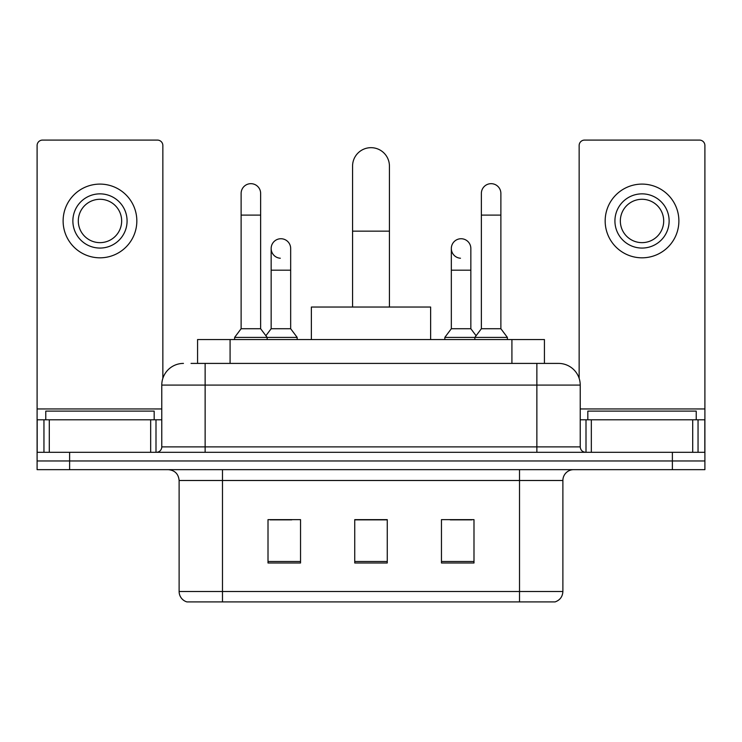 <?xml version="1.0" encoding="UTF-8"?>
<svg xmlns="http://www.w3.org/2000/svg" width="742" height="742" viewBox="0 0 742 742"><rect width="100%" height="100%" fill="white"/><g stroke="black" fill="none" stroke-linecap="round" stroke-linejoin="round"><path stroke-width="1.11" d="M197.567 363.413L197.567 339.558L544.433 339.558L544.433 363.413M191.538 363.413L558.216 363.413M191.046 363.413L205.135 363.413L205.135 385.089L161.775 385.089L161.775 446.888A5.417 5.417 0 0 1 156.349 452.305M183.45 363.413A21.685 21.685 0 0 0 161.775 385.089M558.55 363.413A21.685 21.685 0 0 1 580.225 385.089L580.225 446.888C580.55 450.181 582.359 451.989 585.651 452.305M69.618 452.305L37.1 452.305L37.1 460.977L69.618 460.977L37.1 460.977L37.1 469.649L69.618 469.649L69.618 460.977L672.382 460.977L69.618 460.977L69.618 452.305L672.382 452.305L672.382 460.977L704.9 460.977L672.382 460.977L672.382 469.649L69.618 469.649M672.382 469.649L704.9 469.649L704.9 419.786L704.9 452.305L672.382 452.305M562.881 591.504C562.584 596.698 559.978 600.167 555.081 601.91L519.521 601.91L519.521 591.504L562.881 591.504L562.881 480.491A10.842 10.842 0 0 1 573.724 469.649M179.119 591.504L222.479 591.504L222.479 601.91L519.521 601.91L186.919 601.91A10.842 10.842 0 0 1 179.119 591.504L179.119 480.491C178.47 473.906 174.862 470.298 168.276 469.649M473.99 562.992L473.99 519.632L441.462 519.632L441.462 562.992L473.99 562.992M300.538 562.992L300.538 519.632L268.01 519.632L268.01 562.992L300.538 562.992M387.259 562.992L387.259 519.632L354.741 519.632L354.741 562.992L387.259 562.992M270.069 519.845L291.754 519.845M450.246 519.845L471.931 519.845M387.259 519.845L354.741 519.845M154.178 419.786L154.178 411.114L45.772 411.114L45.772 419.786M150.663 452.305L150.663 419.786L49.297 419.786L49.297 452.305M162.85 378.327L162.85 145.506A5.417 5.417 0 0 0 157.434 140.09L42.517 140.09A5.417 5.417 0 0 0 37.1 145.506L37.1 419.786L49.297 419.786M150.663 419.786L161.775 419.786M37.1 452.305L37.1 419.786M99.975 193.857A27.102 27.102 0 0 0 72.874 220.958A27.102 27.102 0 0 0 99.975 248.06A27.102 27.102 0 0 0 127.077 220.958A27.102 27.102 0 0 0 99.975 193.857M99.975 199.283A21.685 21.685 0 0 0 78.3 220.958A21.685 21.685 0 0 0 99.975 242.643A21.685 21.685 0 0 0 121.66 220.958A21.685 21.685 0 0 0 99.975 199.283M99.975 257.817A36.859 36.859 0 0 0 136.834 220.958A36.859 36.859 0 0 0 99.975 184.099A36.859 36.859 0 0 0 63.116 220.958A36.859 36.859 0 0 0 99.975 257.817M352.571 307.04L352.571 166.106A18.429 18.429 0 0 1 371 147.677A18.429 18.429 0 0 1 389.429 166.106A18.429 18.429 0 0 0 371 147.677M389.429 307.04L389.429 166.106M430.629 339.558L430.629 307.04L311.371 307.04L311.371 339.558M241.122 215.106L260.637 215.106L260.637 328.725L241.122 328.725L241.122 193.43A9.757 9.757 0 0 1 251.492 183.691A9.757 9.757 0 0 1 260.637 193.43A9.757 9.757 0 0 0 251.492 183.691M241.122 328.725L234.62 337.397L234.62 339.558M260.637 328.725L267.148 337.397L234.62 337.397M290.669 328.725L290.669 270.181L271.155 270.181L271.155 328.725L290.669 328.725L297.171 337.397L267.148 337.397L267.148 339.558M481.363 215.106L500.878 215.106L500.878 328.725L481.363 328.725L481.363 193.43A9.757 9.757 0 0 1 491.733 183.691A9.757 9.757 0 0 1 500.878 193.43A9.757 9.757 0 0 0 491.733 183.691M481.363 328.725L474.852 337.397L474.852 339.558M500.878 328.725L507.38 337.397L444.829 337.397L444.829 339.558M507.38 337.397L507.38 339.558M280.3 258.235A9.757 9.757 0 0 1 271.155 248.496A9.757 9.757 0 0 1 281.524 238.757A9.757 9.757 0 0 1 290.669 248.496L290.669 270.181M271.155 328.725L265.896 335.727M297.171 337.397L297.171 339.558M460.476 258.235A9.757 9.757 0 0 1 451.331 248.496A9.757 9.757 0 0 1 461.7 238.757A9.757 9.757 0 0 1 470.845 248.496L470.845 270.181L451.331 270.181L451.331 248.496M470.845 270.181L470.845 328.725L451.331 328.725L451.331 270.181M451.331 328.725L444.829 337.397M470.845 328.725L476.104 335.727M692.703 452.305L692.703 419.786L591.337 419.786L591.337 452.305M692.703 419.786L704.9 419.786L704.9 145.506A5.417 5.417 0 0 0 699.483 140.09L584.566 140.09A5.417 5.417 0 0 0 579.15 145.506L579.15 378.327M580.225 419.786L591.337 419.786M642.025 193.857A27.102 27.102 0 0 0 614.923 220.958A27.102 27.102 0 0 0 642.025 248.06A27.102 27.102 0 0 0 669.126 220.958A27.102 27.102 0 0 0 642.025 193.857M642.025 199.283A21.685 21.685 0 0 0 620.34 220.958A21.685 21.685 0 0 0 642.025 242.643A21.685 21.685 0 0 0 663.7 220.958A21.685 21.685 0 0 0 642.025 199.283M642.025 257.817A36.859 36.859 0 0 0 678.884 220.958A36.859 36.859 0 0 0 642.025 184.099A36.859 36.859 0 0 0 605.166 220.958A36.859 36.859 0 0 0 642.025 257.817M696.228 419.786L696.228 411.114L587.822 411.114L587.822 419.786M230.085 363.413L230.085 339.558M511.915 363.413L511.915 339.558M205.135 452.305L205.135 446.888L580.225 446.888M161.775 446.888L205.135 446.888L205.135 385.089L536.865 385.089L536.865 452.305M580.225 385.089L536.865 385.089L536.865 363.413M519.521 469.649L519.521 480.491L179.119 480.491M562.881 480.491L519.521 480.491L519.521 591.504L222.479 591.504L222.479 469.649M387.259 561.49L354.741 561.49M300.538 561.49L268.01 561.49M473.99 561.49L441.462 561.49M161.775 408.944L37.1 408.944M155.996 419.786L155.996 452.305M37.183 419.786L37.183 452.305M43.954 452.305L43.954 419.786M352.571 231.152L389.429 231.152M704.9 408.944L580.225 408.944M704.817 452.305L704.817 419.786M698.046 419.786L698.046 452.305M586.004 452.305L586.004 419.786M260.637 215.106L260.637 193.43M500.878 215.106L500.878 193.43M271.155 270.181L271.155 248.496"/></g></svg>
